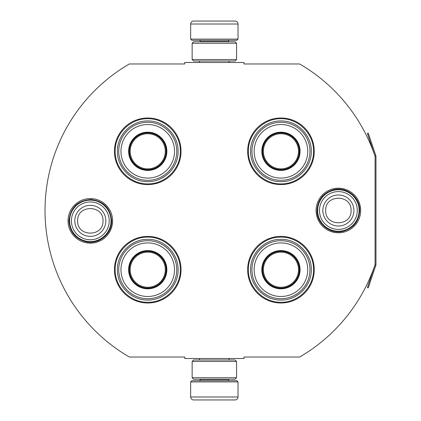 <?xml version="1.0" encoding="UTF-8"?>
<svg xmlns="http://www.w3.org/2000/svg" width="421" height="421" viewBox="0 0 421 421"><rect width="100%" height="100%" fill="white"/><g stroke="black" fill="none" stroke-linecap="round" stroke-linejoin="round"><path stroke-width="0.63" d="M375.085 264.641A169.468 169.468 0 0 1 299.641 357.029L243.948 357.029L243.948 358.508L184.745 358.508L184.745 357.029L129.352 357.029A169.468 169.468 0 0 1 129.352 63.971L184.745 63.971L184.745 62.492L243.948 62.492L243.948 63.971L299.641 63.971A169.468 169.468 0 0 1 375.085 156.359L375.085 264.641A0.889 0.889 0 0 1 375.037 264.925L367.396 287.596L368.238 287.88L375.879 265.209L375.037 264.925M90.315 243.149A22.292 22.292 0 0 1 68.028 220.862A22.292 22.292 0 0 1 90.315 198.57A22.292 22.292 0 0 1 112.607 220.862A22.292 22.292 0 0 1 90.315 243.149M338.379 232.792A22.292 22.292 0 0 1 316.087 210.5A22.292 22.292 0 0 1 338.379 188.208A22.292 22.292 0 0 1 360.671 210.5A22.292 22.292 0 0 1 338.379 232.792M147.745 303.004A33.301 33.301 0 0 1 114.444 269.703A33.301 33.301 0 0 1 147.745 236.402A33.301 33.301 0 0 1 181.046 269.703A33.301 33.301 0 0 1 147.745 303.004M280.949 303.004A33.301 33.301 0 0 1 247.648 269.703A33.301 33.301 0 0 1 280.949 236.402A33.301 33.301 0 0 1 314.255 269.703A33.301 33.301 0 0 1 280.949 303.004M147.745 184.598A33.301 33.301 0 0 1 114.444 151.297A33.301 33.301 0 0 1 147.745 117.996A33.301 33.301 0 0 1 181.046 151.297A33.301 33.301 0 0 1 147.745 184.598M280.949 184.598A33.301 33.301 0 0 1 247.648 151.297A33.301 33.301 0 0 1 280.949 117.996A33.301 33.301 0 0 1 314.255 151.297A33.301 33.301 0 0 1 280.949 184.598M280.949 183.861C263.551 184.303 247.943 168.695 248.39 151.297C247.943 133.899 263.551 118.29 280.949 118.738C298.352 118.29 313.961 133.899 313.513 151.297C313.961 168.695 298.352 184.303 280.949 183.861M280.949 237.139C298.352 236.697 313.961 252.305 313.513 269.703C313.961 287.101 298.352 302.71 280.949 302.262C263.551 302.71 247.943 287.101 248.39 269.703C247.943 252.305 263.551 236.697 280.949 237.139M147.745 302.262C130.347 302.71 114.738 287.101 115.18 269.703C114.738 252.305 130.347 236.697 147.745 237.139C165.143 236.697 180.751 252.305 180.304 269.703C180.751 287.101 165.143 302.71 147.745 302.262M147.745 118.738C165.143 118.29 180.751 133.899 180.304 151.297C180.751 168.695 165.143 184.303 147.745 183.861C130.347 184.303 114.738 168.695 115.18 151.297C114.738 133.899 130.347 118.29 147.745 118.738M69.597 220.862A20.718 20.718 0 0 1 90.315 200.138A20.718 20.718 0 0 1 111.039 220.862A20.718 20.718 0 0 1 90.315 241.58A20.718 20.718 0 0 1 69.597 220.862M71.412 220.862A18.903 18.903 0 0 1 90.315 201.959A18.903 18.903 0 0 1 109.223 220.862A18.903 18.903 0 0 1 90.315 239.765A18.903 18.903 0 0 1 71.412 220.862M317.655 210.5A20.718 20.718 0 0 1 338.379 189.776A20.718 20.718 0 0 1 359.097 210.5A20.718 20.718 0 0 1 338.379 231.218A20.718 20.718 0 0 1 317.655 210.5M319.476 210.5A18.903 18.903 0 0 1 338.379 191.597A18.903 18.903 0 0 1 357.282 210.5A18.903 18.903 0 0 1 338.379 229.403A18.903 18.903 0 0 1 319.476 210.5M238.028 39.106L190.666 39.106L191.85 40.29L236.844 40.29L238.028 39.106L238.028 24.013A2.958 2.958 -137.2 0 0 235.071 21.05L224.709 21.05M199.575 62.492L199.575 61.013M229.119 62.492L229.119 61.013M228.408 41.774L228.408 41.474L200.285 41.474L200.285 41.774M199.101 40.29A1.184 1.184 137.9 0 1 200.285 41.474M229.592 40.29A1.184 1.184 -137.9 0 0 228.408 41.474M190.666 39.106L190.666 24.013L238.028 24.013M201.748 21.05L193.628 21.05A2.958 2.958 137.2 0 0 190.666 24.013M203.985 21.05L202.843 21.05M193.628 21.05L235.071 21.05M190.666 381.894L238.028 381.894L236.844 380.71L191.85 380.71L190.666 381.894L190.666 396.987A2.958 2.958 42.8 0 0 193.628 399.95L201.748 399.95M229.119 358.508L229.119 359.987M199.575 358.508L199.575 359.987M200.285 379.226L200.285 379.526L228.408 379.526L228.408 379.226M229.592 380.71A1.184 1.184 -42.1 0 1 228.408 379.526M199.101 380.71A1.184 1.184 42.1 0 0 200.285 379.526M238.028 381.894L238.028 396.987L190.666 396.987M226.951 399.95L235.071 399.95A2.958 2.958 -42.8 0 0 238.028 396.987M202.843 399.95L225.856 399.95M235.071 399.95L193.628 399.95M235.071 379.226L193.628 379.226M236.549 361.465L235.071 359.987L193.628 359.987L192.144 361.465L236.549 361.465L236.549 377.748L192.144 377.748L193.628 379.232M192.144 361.465L192.144 377.748M235.071 379.232L236.549 377.748M236.549 59.535L235.071 61.013L193.628 61.013L192.144 59.535L236.549 59.535L236.549 43.252L192.144 43.252L193.628 41.768M235.071 41.774L193.628 41.774M236.549 43.252L235.071 41.768M192.144 43.252L192.144 59.535M147.745 170.095A18.798 18.798 0 0 1 128.947 151.297A18.798 18.798 0 0 1 147.745 132.499A18.798 18.798 0 0 1 166.542 151.297A18.798 18.798 0 0 1 147.745 170.095M147.745 170.41A19.113 19.113 0 0 0 166.858 151.297A19.113 19.113 0 0 0 147.745 132.183A19.113 19.113 0 0 0 128.631 151.297A19.113 19.113 0 0 0 147.745 170.41M147.745 124.511A26.786 26.786 0 0 0 120.959 151.297A26.786 26.786 0 0 0 147.745 178.083A26.786 26.786 0 0 0 174.531 151.297A26.786 26.786 0 0 0 147.745 124.511M147.745 180.309A29.007 29.007 0 0 0 176.752 151.297A29.007 29.007 0 0 0 147.745 122.29A29.007 29.007 0 0 0 118.733 151.297A29.007 29.007 0 0 0 147.745 180.309M117.401 151.297C116.985 135.083 131.531 120.538 147.745 120.953C163.958 120.538 178.504 135.083 178.088 151.297C178.504 167.511 163.958 182.056 147.745 181.64C131.531 182.056 116.985 167.511 117.401 151.297M130.178 151.297A17.566 17.566 0 0 1 147.745 133.731A17.566 17.566 0 0 1 165.311 151.297A17.566 17.566 0 0 1 147.745 168.863A17.566 17.566 0 0 1 130.178 151.297M129.389 151.297A18.356 18.356 0 0 1 147.745 132.947A18.356 18.356 0 0 1 166.095 151.297A18.356 18.356 0 0 1 147.745 169.652A18.356 18.356 0 0 1 129.389 151.297M147.745 288.501A18.798 18.798 0 0 1 128.947 269.703A18.798 18.798 0 0 1 147.745 250.905A18.798 18.798 0 0 1 166.542 269.703A18.798 18.798 0 0 1 147.745 288.501M147.745 288.817A19.113 19.113 0 0 0 166.858 269.703A19.113 19.113 0 0 0 147.745 250.59A19.113 19.113 0 0 0 128.631 269.703A19.113 19.113 0 0 0 147.745 288.817M147.745 242.917A26.786 26.786 0 0 0 120.959 269.703A26.786 26.786 0 0 0 147.745 296.489A26.786 26.786 0 0 0 174.531 269.703A26.786 26.786 0 0 0 147.745 242.917M147.745 298.715A29.007 29.007 0 0 0 176.752 269.703A29.007 29.007 0 0 0 147.745 240.696A29.007 29.007 0 0 0 118.733 269.703A29.007 29.007 0 0 0 147.745 298.715M117.401 269.703C116.985 253.489 131.531 238.944 147.745 239.36C163.958 238.944 178.504 253.489 178.088 269.703C178.504 285.917 163.958 300.462 147.745 300.047C131.531 300.462 116.985 285.917 117.401 269.703M130.178 269.703A17.566 17.566 0 0 1 147.745 252.137A17.566 17.566 0 0 1 165.311 269.703A17.566 17.566 0 0 1 147.745 287.269A17.566 17.566 0 0 1 130.178 269.703M129.389 269.703A18.356 18.356 0 0 1 147.745 251.353A18.356 18.356 0 0 1 166.095 269.703A18.356 18.356 0 0 1 147.745 288.059A18.356 18.356 0 0 1 129.389 269.703M280.949 170.095A18.798 18.798 0 0 1 262.157 151.297A18.798 18.798 0 0 1 280.949 132.499A18.798 18.798 0 0 1 299.747 151.297A18.798 18.798 0 0 1 280.949 170.095M280.949 170.41A19.113 19.113 0 0 0 300.068 151.297A19.113 19.113 0 0 0 280.949 132.183A19.113 19.113 0 0 0 261.836 151.297A19.113 19.113 0 0 0 280.949 170.41M280.949 124.511A26.786 26.786 0 0 0 254.163 151.297A26.786 26.786 0 0 0 280.949 178.083A26.786 26.786 0 0 0 307.74 151.297A26.786 26.786 0 0 0 280.949 124.511M280.949 180.309A29.007 29.007 0 0 0 309.961 151.297A29.007 29.007 0 0 0 280.949 122.29A29.007 29.007 0 0 0 251.942 151.297A29.007 29.007 0 0 0 280.949 180.309M250.611 151.297C250.195 135.083 264.741 120.538 280.949 120.953C297.163 120.538 311.708 135.083 311.293 151.297C311.708 167.511 297.163 182.056 280.949 181.64C264.741 182.056 250.195 167.511 250.611 151.297M263.388 151.297A17.566 17.566 0 0 1 280.949 133.731A17.566 17.566 0 0 1 298.515 151.297A17.566 17.566 0 0 1 280.949 168.863A17.566 17.566 0 0 1 263.388 151.297M262.599 151.297A18.356 18.356 0 0 1 280.949 132.947A18.356 18.356 0 0 1 299.305 151.297A18.356 18.356 0 0 1 280.949 169.652A18.356 18.356 0 0 1 262.599 151.297M280.949 288.501A18.798 18.798 0 0 1 262.157 269.703A18.798 18.798 0 0 1 280.949 250.905A18.798 18.798 0 0 1 299.747 269.703A18.798 18.798 0 0 1 280.949 288.501M280.949 288.817A19.113 19.113 0 0 0 300.068 269.703A19.113 19.113 0 0 0 280.949 250.59A19.113 19.113 0 0 0 261.836 269.703A19.113 19.113 0 0 0 280.949 288.817M280.949 242.917A26.786 26.786 0 0 0 254.163 269.703A26.786 26.786 0 0 0 280.949 296.489A26.786 26.786 0 0 0 307.74 269.703A26.786 26.786 0 0 0 280.949 242.917M280.949 298.715A29.007 29.007 0 0 0 309.961 269.703A29.007 29.007 0 0 0 280.949 240.696A29.007 29.007 0 0 0 251.942 269.703A29.007 29.007 0 0 0 280.949 298.715M250.611 269.703C250.195 253.489 264.741 238.944 280.949 239.36C297.163 238.944 311.708 253.489 311.293 269.703C311.708 285.917 297.163 300.462 280.949 300.047C264.741 300.462 250.195 285.917 250.611 269.703M263.388 269.703A17.566 17.566 0 0 1 280.949 252.137A17.566 17.566 0 0 1 298.515 269.703A17.566 17.566 0 0 1 280.949 287.269A17.566 17.566 0 0 1 263.388 269.703M262.599 269.703A18.356 18.356 0 0 1 280.949 251.353A18.356 18.356 0 0 1 299.305 269.703A18.356 18.356 0 0 1 280.949 288.059A18.356 18.356 0 0 1 262.599 269.703M375.879 155.791L375.037 156.075L367.396 133.404L368.238 133.12L375.879 155.791A1.773 1.773 0 0 1 375.974 156.359L375.974 264.641A1.779 1.779 0 0 1 375.879 265.209M375.085 156.359L375.085 156.359A0.889 0.889 0 0 0 375.037 156.075M105.845 220.862A15.524 15.524 180 0 0 90.315 205.332A15.524 15.524 180 0 0 74.791 220.862A15.524 15.524 0 0 0 90.315 236.386A15.524 15.524 0 0 0 105.845 220.862M102.982 220.862C103.776 204.522 76.859 204.522 77.653 220.862C76.859 237.197 103.776 237.197 102.982 220.862M353.903 210.5A15.524 15.524 180 0 0 338.379 194.976A15.524 15.524 180 0 0 322.854 210.5A15.524 15.524 0 0 0 338.379 226.024A15.524 15.524 0 0 0 353.903 210.5M351.046 210.5C351.835 194.16 324.923 194.16 325.712 210.5C324.923 226.84 351.835 226.84 351.046 210.5M111.676 220.862C112.118 233.908 98.672 244.854 85.984 241.775C75.38 238.818 69.707 231.845 68.96 220.862C70.323 207.574 77.669 200.459 90.989 199.512C103.608 201.085 110.502 208.2 111.676 220.862M359.734 210.5C358.992 221.483 353.314 228.456 342.71 231.413C330.022 234.492 316.581 223.546 317.024 210.5C317.734 199.665 323.302 192.718 333.721 189.655C346.478 186.34 360.192 197.323 359.734 210.5"/></g></svg>
